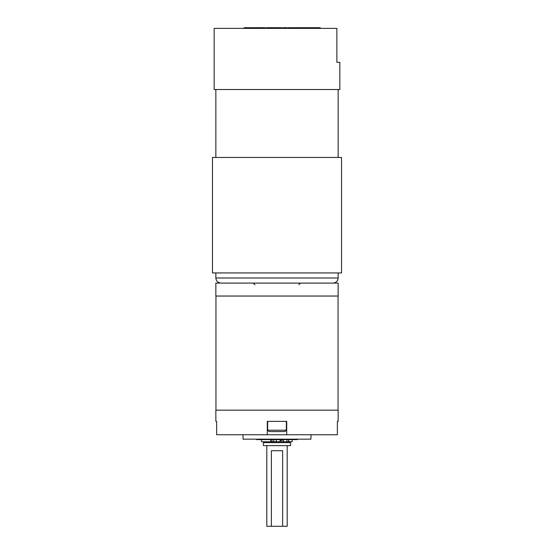 <?xml version="1.0" encoding="UTF-8"?>
<svg xmlns="http://www.w3.org/2000/svg" width="554" height="554" viewBox="0 0 554 554"><rect width="100%" height="100%" fill="white"/><g stroke="black" fill="none" stroke-linecap="round" stroke-linejoin="round"><path stroke-width="0.83" d="M280.047 440.111L283.122 440.111M290.587 445.638L263.413 445.638L263.413 442.618L290.587 442.618L290.587 445.638M287.187 445.638L287.187 526.3L282.63 526.3L282.63 450.727L271.37 450.727L271.37 526.3L266.813 526.3L266.813 445.638M215.949 296.037L215.949 410.161M338.051 296.037L338.051 410.161M338.141 421.379L337.365 421.379L337.365 434.751L286.709 434.751L286.709 421.379L267.291 421.379L267.291 434.751L216.635 434.751L216.635 421.379L215.859 421.379L215.859 410.161L338.141 410.161L338.141 421.379L337.365 421.379M338.141 296.037L215.859 296.037L215.859 283.094L338.141 283.094L338.141 296.037M215.859 421.379L216.635 421.379M310.967 434.751L310.967 439.163L243.033 439.163L243.033 434.751M267.291 434.751L286.709 434.751M282.63 526.3L271.37 526.3M261.543 439.599L261.543 441.753L270.705 441.753L270.705 439.599M281.023 440.111L281.023 441.753L286.979 441.753L286.979 439.599M288.606 439.599L288.62 441.753L286.979 441.753M276.342 439.599L276.342 441.753L280.047 441.753L280.047 439.599M276.342 441.753L273.752 441.753L273.752 439.599M271.966 439.599L271.966 441.753L273.752 441.753M271.966 441.753L270.705 441.753M288.759 439.599L288.759 441.753L292.138 441.753L292.138 439.599M288.759 441.753L288.62 439.599M283.433 439.599L283.433 441.753M256.62 439.163L256.62 439.599L297.38 439.599L297.38 439.163M284.985 431.566L269.015 431.566L267.658 430.209L286.342 430.209L284.985 431.566M339.837 62.346L339.837 89.519L214.163 89.519L214.163 28.379L336.88 28.379L336.88 62.346L339.837 62.346L336.88 62.346M322.636 272.928L341.534 272.928L341.534 157.447L212.466 157.447L212.466 272.928L322.636 272.928M319.339 28.379L319.339 27.7L320.226 27.7L320.226 28.379M319.339 27.7L314.887 27.7L314.887 28.379M314.887 27.7L310.801 27.7L310.801 28.379M310.801 27.7L306.895 27.7L306.895 28.379M310.863 27.7L310.863 28.379M314.824 27.7L314.824 28.379M306.895 27.7L304.562 27.7L304.562 28.379M305.053 27.7L305.053 28.379M304.562 27.7L304.291 28.379M304.291 27.7L300.206 27.7L300.206 28.379M300.206 27.7L296.612 27.7L296.612 28.379M300.268 27.7L300.268 28.379M304.229 27.7L304.229 28.379M296.612 27.7L292.921 27.7L292.921 28.379M293.35 27.7L293.35 28.379M294.77 27.7L294.77 28.379M296.182 27.7L296.182 28.379M292.921 27.7L290.331 27.7L290.331 28.379M290.331 27.7L288.322 27.7L288.322 28.379M290.795 27.7L290.795 28.379M287.284 27.7L287.194 28.379M287.194 27.7L284.091 27.7L284.091 28.379M284.091 27.7L282.9 27.7L282.9 28.379M281.861 27.7L281.771 28.379M281.771 27.7L278.676 27.7L278.676 28.379M278.676 27.7L275.636 27.7L275.636 28.379M275.636 27.7L274.445 27.7L274.445 28.379M276.301 27.7L276.301 28.379M277.215 27.7L277.215 28.379M274.445 27.7L274.015 27.7L274.015 28.379M274.015 27.7L266.488 27.7M266.377 27.7L266.377 28.379M270.117 27.7L270.117 28.379M272.783 27.7L272.783 28.379M264.611 28.379L264.611 27.7L259.729 27.7L259.729 28.379M265.283 28.379L265.283 27.7L265.255 28.379M257.139 28.379L257.139 27.7L259.113 27.7L259.113 28.379M256.807 27.7L253.718 27.7L253.718 28.379M257.139 27.7L256.647 27.7L256.647 28.379M259.729 27.7L259.182 27.7L259.182 28.379M252.977 28.379L252.977 27.7L244.785 27.7M249.321 27.7L249.321 28.379M244.757 27.7L244.757 28.379M247.603 27.7L247.603 28.379M248.053 27.7L248.053 28.379M248.725 27.7L248.725 28.379M215.859 272.928L215.859 277.997L338.141 277.997C337.836 281.093 336.139 282.789 333.044 283.094M271.813 27.7L271.813 28.379M261.516 27.7L261.516 28.379M250.927 27.7L250.927 28.379M289.507 442.618L289.507 441.753M264.493 442.618L264.493 441.753M286.342 421.379L286.342 430.209M267.658 421.379L267.658 430.209M254.923 284.791L253.226 283.094M338.141 89.519L338.141 157.447M338.141 272.928L338.141 277.997M215.859 89.519L215.859 157.447M275.601 28.379L275.601 27.7M244.134 28.379L244.134 27.7M299.077 284.791C298.751 284.341 299.319 283.773 300.774 283.094M215.859 277.997C216.164 281.093 217.861 282.789 220.956 283.094"/></g></svg>
